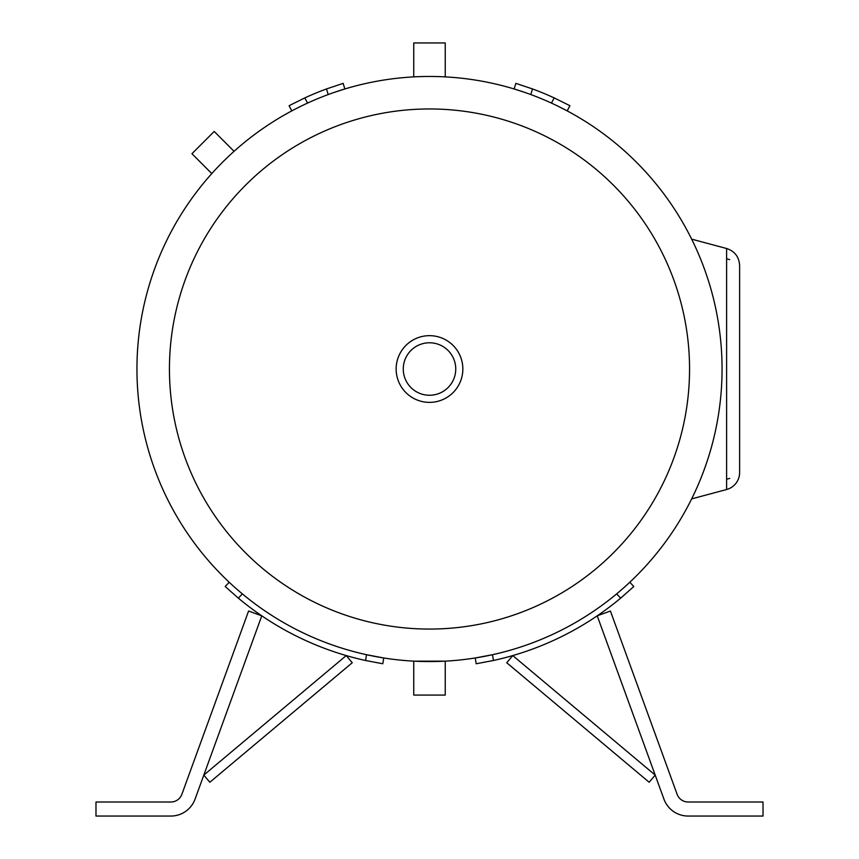 <?xml version="1.0" encoding="UTF-8"?>
<svg xmlns="http://www.w3.org/2000/svg" width="859" height="859" viewBox="0 0 859 859"><rect width="100%" height="100%" fill="white"/><g stroke="black" fill="none" stroke-linecap="round" stroke-linejoin="round"><path stroke-width="1.29" d="M328.192 94.554L326.495 88.939L343.149 83.366L326.495 88.939A298.417 298.417 0 0 0 304.805 97.905L289.075 105.711L304.805 97.905L289.075 105.711L291.824 110.875L293.005 110.242M569.925 105.711L554.195 97.905L569.925 105.711L554.195 97.905L569.925 105.711L567.176 110.875L569.925 105.711L567.176 110.875L557.512 105.947M530.808 94.554L532.505 88.939L515.851 83.366L514.154 88.971L515.851 83.366L532.505 88.939A298.417 298.417 0 0 1 554.195 97.905L551.435 103.08M515.851 83.366L514.154 88.971L524.473 92.3M301.488 105.947L296.376 108.492M289.075 105.711L304.805 97.905L307.565 103.08M343.149 83.366L344.846 88.971L334.527 92.3M212.602 172.68L211.797 173.572L191.944 153.718L214.202 131.459L234.056 151.313L233.165 152.118M413.759 661.151L445.241 661.151L445.241 695.081L413.759 695.081L413.759 661.151M413.759 76.88L413.759 42.95L445.241 42.95L445.241 76.88L444.479 76.838M726.639 489.512A17.556 17.556 0 0 0 739.62 472.568L739.62 265.463C739.094 256.884 734.756 251.225 726.607 248.509L726.607 489.523L691.656 498.896L726.607 489.523M729.667 478.409L726.607 479.225L729.667 478.409M476.187 663.76L493.442 660.496L492.518 654.708L475.263 657.973L476.187 663.76L493.442 660.496A298.417 298.417 0 0 0 620.66 598.154L633.813 586.514L629.808 582.252L626.028 585.741M621.766 589.521L616.655 593.891L620.66 598.154M688.123 816.05L763.017 816.05L763.017 802.005L688.123 802.005A11.704 11.704 0 0 1 677.128 794.307L610.416 611.028L597.22 615.828L663.932 799.106A25.749 25.749 0 0 0 688.123 816.05M649.168 782.259L655.192 775.086L512.759 655.578L506.746 662.751L649.168 782.259M230.169 583.164L229.192 582.252L225.187 586.514L238.34 598.154A298.417 298.417 0 0 0 365.558 660.496L382.813 663.76L383.737 657.973L366.482 654.708L365.558 660.496M242.345 593.891L238.34 598.154L225.187 586.514M95.983 816.05L170.877 816.05A25.749 25.749 0 0 0 195.068 799.106L261.78 615.828L248.584 611.028L181.872 794.307A11.704 11.704 0 0 1 170.877 802.005L95.983 802.005L95.983 816.05L170.877 816.05M346.241 655.578L203.808 775.086L209.832 782.259L352.254 662.751L346.241 655.578M655.192 775.086L663.932 799.106M688.123 802.005A11.704 11.704 0 0 1 677.128 794.307M195.068 799.106L203.808 775.086M181.872 794.307A11.704 11.704 0 0 1 170.877 802.005M410.688 341.474A33.351 33.351 0 0 1 462.754 366.492A33.351 33.351 0 0 1 415.058 399.081A33.351 33.351 0 0 1 410.688 341.474M282.836 154.266A260.052 260.052 0 0 1 688.811 349.377A260.052 260.052 0 0 1 316.853 603.405A260.052 260.052 0 0 1 282.836 154.266M264.508 127.422A292.565 292.565 0 0 1 721.227 346.918A292.565 292.565 0 0 1 302.776 632.707A292.565 292.565 0 0 1 264.508 127.422M455.742 369.016A26.242 26.242 0 0 1 416.379 391.736A26.242 26.242 0 0 1 416.379 346.295A26.242 26.242 0 0 1 455.742 369.016M462.851 369.016A33.351 33.351 0 0 0 412.825 340.132A33.351 33.351 0 0 0 412.825 397.9A33.351 33.351 0 0 0 462.851 369.016M726.607 248.509L691.656 239.146M729.667 259.622L726.607 258.806"/></g></svg>
